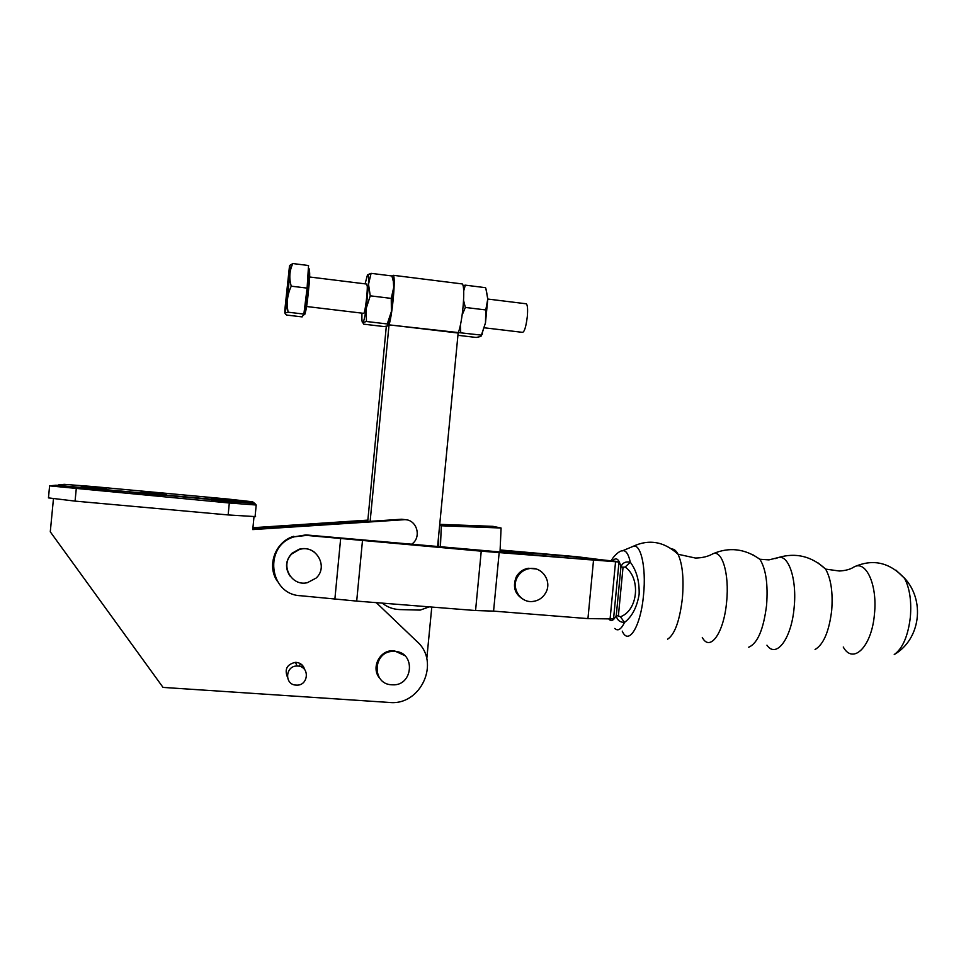 <?xml version="1.0" encoding="UTF-8"?>
<svg xmlns="http://www.w3.org/2000/svg" width="966" height="966" viewBox="0 0 966 966"><rect width="100%" height="100%" fill="white"/><g stroke="black" fill="none" stroke-linecap="round" stroke-linejoin="round"><path stroke-width="1.45" d="M366.609 284.04L367.249 286.033C367.623 292.022 365.39 310.617 364.001 313.044L363.784 313.407M393.379 282.169L393.717 287.385L393.73 282.893L391.894 275.95L371.089 273.342L368.517 284.27L370.256 295.825L366.186 308.456L366.452 321.497L387.269 323.96L391.399 311.499L393.717 287.385L391.254 298.397L370.256 295.825M391.254 298.397L391.399 311.499L388.61 324.069L388.042 324.842L387.269 323.96M388.042 324.842L387.74 325.916L384.07 326.568L363.627 324.153L362.902 322.584L366.452 321.497M365.088 283.859L367.491 274.863L371.089 273.342M367.491 274.863C368.408 273.994 368.746 277.133 368.517 284.27L366.186 308.456C364.943 316.703 363.844 321.412 362.902 322.584C362.298 323.079 361.96 321.618 361.876 318.225L361.948 313.141M393.73 282.893C393.609 279.077 393.174 277.411 392.462 277.882M387.97 325.325L388.61 324.069M437.562 546.913L458.15 333.029C462.654 322.258 465.672 286.383 462.291 283.944L461.217 283.811M370.135 521.326L389.044 324.842C392.558 313.841 395.734 277.628 393.404 275.31L391.991 276.276M426.779 658.897L431.778 607.059M367.732 521.495L386.328 326.134M457.932 335.299L476.178 337.46L480.633 336.518L481.285 335.516L485.487 322.813L485.789 309.941L487.77 299.025L485.874 288.568M481.008 335.081L389.044 324.878M462.159 314.988L465.346 307.442L485.789 309.941M460.734 332.666L460.359 325.18M463.68 290.971L465.31 285.151L485.572 287.687M465.346 307.442L463.583 300.498M465.31 285.151L463.028 285.67M481.273 335.975L485.487 322.813L487.77 299.025L486.224 289.679M97.192 490.173L69.129 487.589L97.192 490.173M162.409 496.174L134.829 493.638L162.409 496.174M238.409 503.165L211.385 500.678L238.409 503.165M211.252 498.033L236.042 500.328L211.252 498.033M141.121 491.561L166.369 493.892L141.121 491.561M81.023 486.007L106.671 488.373L81.023 486.007M304.64 669.559C303.469 665.345 300.68 662.942 296.272 662.374L295.463 662.35C287.047 664.258 284.366 669.148 287.397 677.021M296.079 685.111L296.429 685.123C308.565 685.981 310.086 666.431 297.914 666.045L297.093 666.021C285.187 665.695 284.173 684.797 296.079 685.111M302.744 667.772L302.648 665.55M304.085 668.919L303.59 666.866M299.46 666.286L300.341 663.63M302.08 664.946L301.96 667.264M404.633 655.54L394.261 650.758L392.486 650.722C378.962 650.565 370.727 668.726 379.94 678.458M391.737 684.785L392.341 684.809C413.279 686.295 415.935 652.147 394.949 651.422L393.162 651.386C372.779 651.205 371.379 684.254 391.737 684.785M411.021 544.582C421.852 538.46 417.638 520.179 405.249 519.636L252.754 529.585L253.986 516.762M406.65 519.841L401.723 519.237L252.802 529.114M53.444 498.867L50.28 531.807L163.037 687.406L389.286 702.451C420.862 706.013 440.762 662.108 417.034 641.581L376.293 602.651M254.891 503.54L55.931 485.21L49.604 485.874L229.304 502.996L256.207 505.013L254.891 503.54M76.242 488.929L75.07 501.113L228.157 514.938L229.304 502.996M75.07 501.113L48.457 497.888L49.592 485.995M255.579 516.617L228.157 514.938M58.238 484.956L64.227 484.34L92.362 486.502L226.986 498.951L252.609 501.789L254.227 503.032L58.202 485.415M367.817 520.577L252.887 528.185M367.865 520.119L252.935 527.726M484.401 327.8L522.208 332.316C524.272 332.509 525.963 327.281 527.303 316.631C527.883 309.639 527.593 305.365 526.41 303.819L525.661 303.722M288.605 286.383C290.029 270.782 290.331 263.984 289.498 265.988L284.825 309.953C284.427 319.963 286.817 305.328 288.605 286.383M289.848 265.348L292.843 263.549C289.438 270.649 288.906 278.184 291.261 286.178L307.103 288.11L303.867 314.071L302.153 316.896L286.733 315.073C284.354 313.793 284.837 312.839 288.158 312.211L303.867 314.071M292.843 263.549L308.54 265.517L307.103 288.11M291.261 286.178C287.337 294.57 286.298 303.239 288.158 312.211M439.735 524.345L492.865 526.337L501.076 528.004L500.026 551.972M438.6 536.178L438.721 547.01M520.215 553.747L529.163 554.532M533.28 554.895L527.098 553.977M501.076 528.004L441.329 525.782L440.411 547.154M382.234 603.122C387.378 607.203 393.234 609.353 399.815 609.582L420.162 610.101L429.266 606.865M509.625 612.384L506.715 612.154M441.329 525.782L439.639 525.359M500.05 551.489L520.42 552.19L531.988 554.774M527.569 553.397L520.42 552.19M522.606 552.769L500.714 552.033M535.876 568.938L528.257 568.262C522.872 569.252 518.851 572.186 516.17 577.088C512.306 587.449 515.144 595.116 524.695 600.091M545.899 592.448C552.262 581.17 541.854 566.1 529.344 568.6C523.958 569.59 519.913 572.548 517.221 577.463C511.014 588.475 520.746 603.255 532.966 601.444C538.726 600.659 543.037 597.652 545.899 592.448M314.735 552.419C310.062 548.797 304.833 547.734 299.037 549.231L291.804 553.397C285.465 560.546 284.861 568.08 289.993 576.014M292.118 553.711C279.572 564.639 291.309 586.821 307.381 582.679L316.015 578.139C329.008 566.776 315.797 543.955 299.375 549.533L292.118 553.711M895.929 570.133L904.587 578.393C909.706 588.258 911.626 601.166 910.358 617.105C908.076 636.002 902.703 648.488 894.238 654.55M622.128 550.958L632.392 546.671C640.361 541.721 646.471 566.511 643.549 594.815C640.796 626.415 628.576 646.097 622.249 631.136M612.855 560.678C616.26 556.984 618.952 559.036 620.933 566.849C622.43 562.852 625.545 561.294 630.279 562.2C636.546 570.471 639.492 581.17 639.142 594.283C636.98 607.179 632.114 616.562 624.519 622.442C619.725 622.285 616.972 619.967 616.284 615.499C613.507 620.824 610.947 621.875 608.58 618.663M500.098 550.354L576.448 557.08L616.127 561.367L586.954 559.604L305.884 534.91L294.425 536.782C263.283 545.174 268.753 594.815 300.849 595.756L356.695 601.094L475.562 610.536L493.578 611.116L587.944 618.614L613.555 618.94L619.001 562.019L577.439 556.766L500.11 549.956M618.373 615.958L620.426 616.755C638.055 610.5 641.05 578.211 625.183 567.03L623.046 567.187L618.373 615.958L616.284 615.499L620.933 566.849L623.046 567.187M611.647 560.413C610.947 559.93 618.916 549.219 624.06 550.789C626.729 551.501 628.794 555.305 630.279 562.2L625.183 567.03M620.426 616.755L624.519 622.442C621.114 629.47 617.866 631.462 614.774 628.431M294.425 536.782L306.608 535.405L481.237 551.175L619.001 562.019M615.559 561.717L610.114 618.663M576.448 557.08L576.304 558.674M593.486 560.606L587.944 618.614M499.193 552.335L493.578 611.116M481.237 551.175L475.562 610.536M362.467 540.743L356.695 601.094M340.672 538.4L334.936 598.473M293.797 536.275C275.515 541.564 266.604 565.17 277.049 580.832M458.15 333.029L389.044 324.842M403.136 519.611L401.723 519.237M303.578 314.542L303.928 314.59C304.809 314.638 306.15 306.041 307.937 288.822L308.661 268.439M308.649 289.003L305.051 313.998M852.567 567.791L853.896 567.018C866.031 559.809 877.623 584.925 874.447 614.135C871.791 646.701 853.123 665.043 843.258 647.027M775.674 558.602L778.198 557.575C788.606 554.291 797.095 579.515 794.137 607.517C791.492 638.864 776.193 658.86 766.944 645.179M711.495 554.52L712.715 553.88C721.988 549.183 729.559 573.828 726.625 601.758C723.969 632.959 709.998 652.292 702.294 637.463M817.985 562.876L825.628 569.107C831.038 578.839 833.054 592.641 831.678 610.524C829.106 631.45 823.575 644.443 815.062 649.526M753.154 554.931L759.868 559.254C765.917 568.889 768.151 584.213 766.581 605.211C763.538 629.446 757.573 643.453 748.65 647.232M671.853 548.99C674.159 549.026 676.212 550.777 678.035 554.255C682.515 563.975 683.964 578.586 682.407 598.099C679.714 620.776 674.787 634.481 667.615 639.178M305.884 534.91L306.608 535.405M462.291 283.944L393.404 275.31M482.457 333.886L481.285 335.516M256.207 505.013L255.072 516.738M392.486 650.722L393.162 651.386M295.463 662.35L297.093 666.021M363.457 313.322L306.548 306.512M304.181 314.747C305.703 313.624 307.188 305.027 308.637 288.979C309.905 278.075 310.026 271.253 308.987 268.476L308.359 268.403M526.41 303.819L487.77 299.037M366.959 284.089L309.579 276.988M904.587 578.393C889.686 562.284 872.781 558.493 853.896 567.018C850.587 569.276 845.757 570.616 839.394 571.015L825.628 569.107C811.609 556.199 795.803 552.347 778.198 557.575L768.972 559.882L759.868 559.254C744.75 548.591 729.04 546.792 712.715 553.88C708.018 556.549 702.246 557.925 695.423 558.046L678.035 554.255C663.932 541.371 648.705 538.835 632.392 546.671M528.257 568.262L529.344 568.6M894.564 654.344C920.381 639.238 925.452 600.454 904.333 577.934"/></g></svg>
